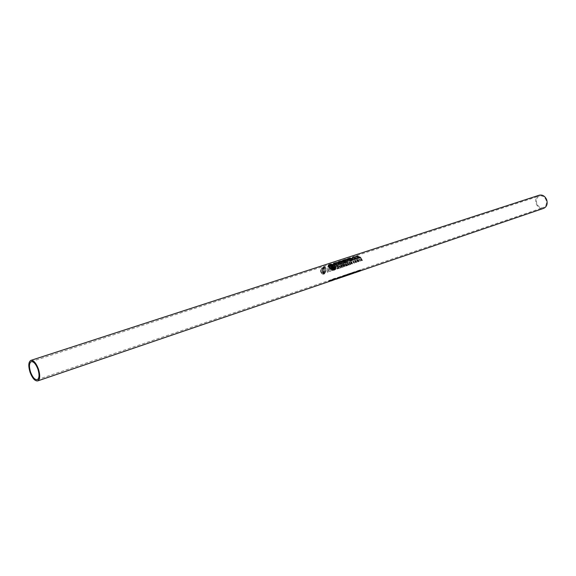 <?xml version="1.0" encoding="UTF-8"?>
<svg xmlns="http://www.w3.org/2000/svg" width="576" height="576" viewBox="0 0 576 576"><rect width="100%" height="100%" fill="white"/><g stroke="black" fill="none" stroke-linecap="round" stroke-linejoin="round"><path stroke-width="0.43" stroke-dasharray="2.88 2.16" d="M355.774 271.714L356.998 271.886M335.686 278.784L334.793 279.583L330.106 280.346L331.582 280.627L329.27 280.584L331.294 280.742L328.925 280.742L328.306 281.47L329.134 281.513M333.54 278.914L332.172 280.454M334.346 278.597L332.942 280.195M354.132 272.21L353.981 272.974M357.746 270.979L355.104 272.657M356.155 272.045L352.555 273.521M352.958 273.11L351.036 274.018M339.71 277.646L336.298 279.065M338.371 277.574L337.853 278.453M341.057 276.66L340.567 277.51M343.051 275.983L339.062 278.122M352.102 273.046L351.014 273.96M350.849 274.075L349.704 274.493M349.726 274.486L346.082 275.731M347.515 274.464L343.447 276.386M346.752 275.263L341.402 277.33M341.28 277.366L340.358 277.682M360.677 269.978L360.058 270.965L356.558 272.146M338.378 277.97L337.651 277.841M354.658 272.686L355.781 272.304L353.282 272.563L355.63 272.354M340.229 276.962L340.402 277.409L339.228 277.301L340.61 277.459L340.654 277.063L341.762 277.063L340.38 276.912L340.402 277.409M342.691 276.127L341.388 276.574L342.763 276.372M351.086 273.312L353.383 273.103L352.073 272.974L351.108 273.377L352.548 273.384M348.53 274.759L347.22 274.63L349.092 274.536M334.822 279.259L333.857 279.259M358.351 271.411L358.999 271.188L357.61 271.087L356.926 271.325L358.236 271.447M346.68 275.386L347.443 275.126L345.686 275.148L346.889 275.285M345.312 275.854L343.843 275.774L345.334 275.918L344.16 275.825L344.606 275.594M335.729 278.496L336.96 278.705M539.273 195.206C536.069 196.74 535.032 199.606 536.177 203.803C537.876 207.533 540.367 209.052 543.65 208.346M334.714 279.151L334.051 279.223M331.582 280.627L331.992 280.49M334.814 279.648L330.127 280.411L332.014 280.555M330.811 280.894L331.222 280.75M343.757 260.705L343.188 261.943L343.793 261.727L343.231 261.965L343.757 260.705M344.081 260.748L343.145 262.123L343.742 261.713M344.203 260.604L343.094 262.109L343.8 261.814M328.37 265.507L327.758 267.192L328.291 266.81L327.866 266.998L328.37 265.507M327.938 266.602L328.486 265.478L327.874 265.932M328.262 266.148L328.356 265.651L327.996 265.939M331.718 264.636L331.186 265.781L331.877 265.45L331.236 265.802L331.769 264.658L332.1 264.902L331.718 264.636M344.786 263.93L346.111 266.026L347.659 265.514L347.263 261.965L346.421 262.246L346.442 264.701L345.348 262.598L344.016 263.038L343.13 265.795L342.936 263.39L342.086 263.671L342.482 267.228L344.038 266.717L344.585 264.002M323.986 271.145L323.525 271.267L323.986 271.145L324.547 273.859C326.484 270.914 326.7 268.56 325.21 266.782L324.569 266.71L323.669 269.323L324.18 266.782L323.77 266.882L322.891 269.575L323.381 267.098C320.04 269.496 319.723 271.822 322.438 274.082L323.366 274.248L322.985 271.195L323.798 274.198L324.166 274.075L323.575 271.282M323.215 271.404L322.805 271.541M323.582 269.129L323.77 266.882M353.102 261.634L354.348 262.778M352.922 261.562L353.7 261.324M338.04 268.121L338.63 268.013M341.302 265.586L342.18 266.602M348.818 258.66L350.374 258.149L353.203 259.027M329.35 264.607L332.086 265.666M328.457 265.27L328.997 264.766L331.387 266.047M536.803 203.566C535.795 199.872 536.702 197.352 539.525 195.998C542.39 195.408 544.565 196.747 546.048 200.016C547.049 203.688 546.156 206.201 543.377 207.562C540.49 208.181 538.294 206.849 536.803 203.566M350.928 273.766L348.127 274.795M330.062 265.01L329.45 266.688M337.831 263.938L338.731 262.246L338.105 262.454L337.673 263.995L338.155 262.534L338.674 262.397M339.199 263.491L339.97 263.239L339.948 261.85L339.545 263.254M350.914 259.654L351.043 259.049L351.562 259.438L351.259 258.869L352.066 257.89L351.216 258.782L351.238 258.163L350.798 259.69M341.064 262.879L341.726 262.663L341.222 262.699L341.906 261.871L341.381 262.044L342.166 261.13L341.496 261.346L341.014 262.865L341.755 262.526M345.377 260.078L344.938 261.612L345.247 260.863L345.931 260.64L345.773 261.338L346.363 259.754L345.269 260.777L345.326 260.057L345.089 261.562M337.046 262.735L335.959 263.563L335.743 263.16L335.93 264.564L336.434 263.405M334.577 263.542L333.367 264.974L333.576 263.866L333.115 265.486L334.404 264.01L334.267 265.111L334.728 263.491L333.367 264.974M347.126 260.971L348.386 259.502L348.257 260.597L348.703 258.991L347.371 260.46L347.731 259.308L347.083 260.95L348.336 259.488L348.106 260.647M332.1 264.902L331.74 265.169L332.287 264.989L331.726 264.47L331.085 266.062L331.877 265.45M349.207 264.996L350.59 264.535L351.576 260.546L350.474 261.31L347.429 261.914L349.207 264.996L350.539 264.521L351.576 260.546M333.641 268.538L337.118 267.394L337.032 266.551L333.554 267.703L333.533 267.293L337.01 266.141L337.018 265.334L332.69 266.76L333.101 270.353L337.421 268.913L337.198 267.926L333.727 269.078L333.59 268.524L337.068 267.372L337.032 266.551M337.378 265.219L337.788 268.79L341.748 267.48L341.849 263.75L341.006 264.024L340.834 265.284L338.256 266.141L338.249 264.931L337.334 265.198L337.738 268.776L341.698 267.458L342.029 266.566L341.503 265.63M329.846 270.036L329.177 267.919L327.665 268.416L327.254 272.29L328.277 271.951L328.457 269.114L329.479 271.555L330.962 271.058L331.135 268.337L332.107 270.677L332.957 270.396L331.718 267.077L330.43 267.502L329.911 270.101L329.134 267.898L327.665 268.416M323.82 266.904L323.222 269.251M350.078 258.545L349.474 260.201M339.192 265.982L340.272 267.71M347.429 263.261L348.386 264.701L348.941 264.722M348.962 262.757L349.812 262.634M349.56 262.714L350.309 264.269M360.576 258.926L361.166 259.445M361.202 258.718L361.303 259.56L362.282 260.294M361.318 259.646L361.562 260.532M338.04 266.774L338.76 268.222M337.507 266.616L338.148 266.652M350.827 262.145L351.576 262.051M351.094 262.21L351.958 262.721M351.475 262.886L351.77 263.599L352.368 263.585M354.708 260.863L355.27 261.511L355.939 261.252M355.543 260.582L356.573 262.188M355.37 261.598L355.738 262.469M346.104 265.032L346.147 265.759M345.686 263.844L347.263 265.392M343.368 265.212L343.944 266.494M342.864 264.773L344.491 265.558M343.865 264.442L344.945 266.162M356.868 260.057L358.466 260.82M357.847 259.733L358.92 261.41M357.372 260.489L357.941 261.734M341.784 266.141L342.331 265.954L342.382 266.868M340.855 265.572L341.806 265.68M355.565 256.457L356.954 256.003L360.77 257.616M357.487 258.307L357.552 258.674M341.014 261.878L341.323 262.181L344.815 261.036L345.384 261.547M341.95 262.67L345.65 261.821L346.176 262.418M339.394 261.734L343.735 260.316L344.441 260.755M344.095 260.201L348.077 258.905L349.106 259.049L351.022 260.827M346.673 261.13L347.407 262.015M337.342 263.21L338.314 265.003M333.518 263.65L334.548 263.318L336.91 264.434M335.758 262.922L337.248 262.433L339.523 263.484M338.4 262.058L339.25 261.785L340.87 264.168M352.462 257.472L354.01 256.968L356.45 259.042M353.873 257.753L354.528 259.675M350.554 258.862L352.109 260.467M333.043 267.134L334.404 269.914M332.266 267.394L333.598 270.094M330.185 264.377C334.224 264.103 335.981 265.608 335.47 268.891M359.222 259.279L360.288 260.957M337.111 278.647L335.758 278.568M343.843 275.774L345.175 275.976M344.47 275.566L343.872 275.846M347.335 275.134L346.702 275.45M347.443 275.126L346.831 275.479M345.686 275.148L346.91 275.35M347.04 275.234L345.859 275.17M350.136 273.722L349.553 274.09L351.007 273.917M350.194 273.838L351.194 273.888M357.984 271.368L358.373 271.476M356.926 271.325L358.265 271.512M357.523 271.375L357.062 271.354M358.999 271.188L357.962 271.404M358.006 271.433L358.884 271.296M334.814 279.274L335.376 279.245M334.735 279.216L335.556 279.187M347.22 274.63L348.552 274.824M347.89 274.399L347.249 274.694M347.486 274.608L348.034 274.5M348.026 274.694L347.508 274.68M348.552 274.514L348.055 274.766M348.185 274.709L348.739 274.594M349.114 274.601L348.588 274.781M351.907 273.377L351.266 273.326M352.584 273.146L351.929 273.442M351.922 273.031L352.613 273.211M353.383 273.103L352.094 273.046M352.663 273.154L353.254 273.218M351.986 273.384L352.685 273.218M352.57 273.449L352.008 273.449M343.418 276.502L342.713 276.199M341.388 276.574L343.44 276.566M342.288 276.538L341.604 276.574M342.792 276.444L342.317 276.602M341.762 277.063L340.409 276.984M340.654 277.063L341.633 277.178M339.228 277.301L340.632 277.524M340.423 277.474L339.408 277.322M353.282 272.563L354.679 272.75M354.449 272.642L353.462 272.578M354.449 272.275L354.47 272.707M355.781 272.304L354.434 272.254M338.58 277.913L339.199 277.862M337.392 277.927L339.199 277.87M356.27 272.326L355.889 272.455M331.603 280.692L329.63 280.462M328.925 280.742L328.637 281.686M330.833 280.958L328.946 280.814M329.27 280.584L331.243 280.814M329.659 280.534L329.299 280.656M357.149 271.836L355.795 271.786M329.609 266.638L330.012 264.996M338.105 262.454L337.622 263.974M338.731 262.246L338.054 262.433M339.991 263.102L339.156 263.477M339.948 261.85L339.494 263.232M339.696 263.203L340.056 261.778M351.166 259.013L350.863 259.632M351.238 258.163L350.748 259.675M351.158 258.653L351.295 258.106M351.922 257.94L351.166 258.768M351.259 258.869L352.015 257.875M351.562 259.438L351.209 258.847M351.115 258.991L351.374 259.466M328.212 266.126L327.708 267.178L328.248 266.789M341.496 261.346L341.014 262.865M342.166 261.13L341.446 261.324M341.582 261.432L342.058 261.238M341.381 262.044L341.532 261.41M341.906 261.871L341.33 262.03M341.33 262.238L341.806 262.044M341.222 262.699L341.28 262.217M341.705 262.512L341.179 262.685M345.269 260.777L345.478 260.014M345.953 260.546L345.218 260.755M346.212 259.805L345.902 260.532M345.924 261.288L346.313 259.74M345.931 260.64L345.73 261.317M345.247 260.863L345.881 260.626M345.046 261.54L345.197 260.849M335.93 264.564L336.996 262.714M335.743 263.16L335.887 264.542M335.959 263.563L335.88 263.081M336.384 263.39L335.909 263.542M334.267 265.111L334.678 263.47M334.404 264.01L334.066 265.14M333.115 265.486L334.354 263.988M333.576 263.866L333.072 265.471M333.317 264.96L333.677 263.794M347.58 259.358L347.083 260.95M347.371 260.46L347.681 259.286M348.48 259.243L347.321 260.446M348.257 260.597L348.653 258.97M332.287 264.989L331.992 264.384M331.74 265.169L332.237 264.967M331.726 264.47L331.042 266.047L331.956 265.543M347.429 261.914L349.157 264.982M348.365 261.605L347.378 261.893M348.516 261.95L348.314 261.59M350.474 261.31L348.466 261.936M350.647 260.856L350.424 261.288M351.533 260.532L350.604 260.834M333.727 269.078L333.59 268.524M337.198 267.926L333.677 269.057M337.421 268.913L337.154 267.905M333.101 270.353L337.37 268.891M332.69 266.76L333.05 270.331M337.018 265.334L332.64 266.746M337.01 266.141L336.974 265.32M333.533 267.293L336.967 266.126M333.554 267.703L333.49 267.271M336.982 266.537L333.504 267.682M338.249 264.931L337.334 265.198M338.256 266.141L338.198 264.917M340.834 265.284L338.213 266.119M341.006 264.024L340.956 264.967M341.849 263.75L340.963 264.01M341.842 264.535L341.806 263.729M341.525 265.385L341.791 264.521M330.43 267.502L329.99 269.957M331.718 267.077L330.386 267.487M332.957 270.396L331.675 267.062M332.107 270.677L332.906 270.382M331.135 268.337L332.057 270.662M330.962 271.058L331.085 268.322M329.479 271.555L330.912 271.037M328.457 269.114L329.429 271.534M328.277 271.951L328.406 269.1M327.254 272.29L328.226 271.93M327.614 268.394L327.204 272.275M344.743 263.916L346.111 266.026M344.038 266.717L344.534 263.981M342.482 267.228L343.987 266.695M342.086 263.671L342.432 267.214M342.936 263.39L342.036 263.65M343.066 265.702L342.886 263.376M344.016 263.038L343.188 265.687M345.348 262.598L343.966 263.016M346.349 264.643L345.298 262.577M346.421 262.246L346.5 264.535M347.263 261.965L346.37 262.224M347.659 265.514L347.213 261.95M346.061 266.004L347.609 265.493M323.532 269.114L323.993 268.999M324.569 266.71L323.942 268.978M324.547 273.859L324.497 273.838C326.434 270.9 326.657 268.538 325.159 266.76L324.518 266.688M323.942 271.13L324.497 273.838M324.166 274.075L323.525 271.267M323.165 271.382L323.748 274.176M323.366 274.248L322.754 271.519M323.381 267.098L323.33 267.077C319.99 269.482 319.673 271.807 322.387 274.061L323.316 274.234M322.812 269.388L323.33 267.077M322.762 269.366L323.172 269.23M349.625 260.15L350.028 258.523M333.612 280.015L331.51 280.397L333.058 280.246M330.293 281.146L329.227 281.174L329.724 281.383M335.981 264.06L336.319 263.491M349.733 263.93L350.028 262.238L348.883 262.771L349.682 264.031L348.926 262.786L350.078 262.26L349.783 263.945M341.006 266.616L340.92 266.083L338.45 266.904L338.443 267.437L341.057 266.638L338.486 267.451L338.501 266.918L340.97 266.105L341.057 266.638M324.727 272.491C325.836 270.187 325.843 268.502 324.749 267.444L324.446 269.503L323.518 270.245L324.446 270.202L324.778 272.506L324.446 270.202M323.042 270.209L322.157 270.252L322.459 268.193C320.602 270.223 320.594 271.908 322.445 273.247L322.157 270.965L323.086 270.23L322.157 270.252M359.64 270.706L358.502 271.418M333.058 280.231L331.51 280.397M331.481 280.325L334.224 279.778M334.75 279.036L333.511 280.066M332.467 280.44L333.49 280.001M333.036 280.181L332.309 280.426M329.227 281.174L330.746 280.966M331.798 280.606L331.114 280.836M331.207 280.778L331.934 280.548M332.467 279.814L329.702 281.318L329.206 281.102M336.37 263.513L336.031 264.074M324.446 269.503L324.749 267.444M324.799 267.458C325.886 268.517 325.879 270.194 324.778 272.506M323.597 270.266L324.49 270.223M324.497 269.525L323.597 270.065M322.459 268.193L322.207 270.266M322.157 270.965L323.086 270.432M322.207 270.986L322.445 273.247M322.495 273.269C320.645 271.93 320.645 270.245 322.51 268.207M346.09 264.874L346.493 264.744M345.974 264.326L346.061 264.924M356.904 256.55L357.379 257.609L358.394 257.141M345.838 260.309L348.79 259.675M333.605 266.45L334.85 268.366M333.13 265.975L331.603 264.607M333.576 266.494L332.532 266.602M332.042 266.724L331.286 267.257M329.249 265.457L329.249 265.457C329.112 266.818 330.206 268.056 332.532 269.172M334.793 279.583L335.398 279.374M337.824 278.546L338.724 278.244M345.6 275.897L345.96 275.774M351.504 273.881L352.174 273.658M353.981 273.038L354.982 272.7M356.99 272.009L359.129 271.282M31.255 361.642L539.525 195.998M37.267 379.692L543.377 207.562M332.842 280.253L333.77 279.929M329.702 281.318L330.437 281.066"/><path stroke-width="0.86" d="M37.685 380.916C34.97 381.19 32.45 378.367 30.125 372.456C28.174 365.99 28.411 361.973 30.852 360.403C33.538 360.144 36.05 362.966 38.383 368.87C40.334 375.343 40.104 379.361 37.685 380.916L329.134 281.513L333.54 278.914L332.172 280.454L334.008 278.791L332.942 280.195L334.75 278.59L335.707 278.849L333.612 280.015M332.316 280.346L334.375 278.669M333.086 280.087L334.721 278.518L335.707 278.849M356.206 271.505L354.002 273.038L357.768 271.044L355.126 272.714M355.046 272.678L356.155 272.045M352.555 273.521L352.958 273.11M350.928 274.003L354.132 272.21L354.002 273.038M336.298 279.065L337.349 277.92L338.371 277.574L337.586 278.662L339.595 277.236L341.078 276.732L340.315 277.718L343.073 276.048L339.084 278.186M337.853 278.453L341.078 276.732M340.567 277.51L343.073 276.048M339.062 278.122L339.71 277.646M346.392 275.594L347.875 274.334L351.835 272.988L350.935 274.025M349.704 274.493L350.957 274.018M343.447 276.386L346.291 275.659L342.569 276.977L346.032 275.789L341.424 277.394M341.402 277.33L343.195 275.933L347.515 274.464L343.303 276.509L346.774 275.328M356.558 272.146L360.677 269.978L360.079 271.03L356.27 272.326M360.324 270.878L543.65 208.346C546.811 206.798 547.819 203.94 546.689 199.771C544.997 196.063 542.527 194.544 539.273 195.206L30.852 360.403M352.462 273.557L356.292 271.973M354.24 262.57L353.102 261.634L353.7 261.475L353.102 261.641M354.269 262.519L354.103 262.973L352.951 261.518L353.7 261.475M354.377 262.728L354.074 263.023L352.951 261.518M338.069 266.724L338.76 268.222L338.04 268.121L338.63 268.013L337.536 266.566L338.17 266.602M338.789 268.171L338.069 268.07M338.616 268.042L337.536 266.566M342.166 266.623L342.216 266.162L341.971 266.782L341.122 265.709L341.834 265.63L341.302 265.586M353.232 258.984L352.483 257.422L353.182 259.07L350.402 258.098L348.847 258.61L351.259 260.748L348.847 258.61M332.107 265.615L330.214 264.326L332.086 265.86L329.738 264.434L329.35 264.607L331.308 266.112L329.026 264.715L328.486 265.219C328.586 267.336 330.3 268.942 333.626 270.036L333.598 270.094C330.271 268.985 328.558 267.379 328.457 265.27L328.486 265.219M330.214 264.326C334.246 264.06 336.01 265.558 335.498 268.841L334.786 269.698L333.043 267.134L334.433 269.863L334.037 270.036L332.352 267.365M334.433 269.863L334.066 269.986M30.614 372.247C28.894 366.552 29.11 363.017 31.255 361.642C33.617 361.411 35.827 363.888 37.886 369.086C39.6 374.789 39.391 378.324 37.267 379.692C34.877 379.93 32.659 377.446 30.614 372.247M359.438 271.145L358.186 271.598L359.64 270.706M358.502 271.418L359.417 271.087M350.906 273.766L348.055 274.867L350.906 273.766M333.058 280.231L334.778 279.108L334.246 279.842M333.77 279.929L335.002 279.223M328.637 281.686L332.489 279.886L331.236 280.843L331.992 280.606L330.293 281.146M340.301 267.66L339.221 265.939M348.962 264.672L348.307 264.931L347.458 263.218L348.415 264.65L348.883 264.492L348.336 264.881L347.458 263.218M349.834 262.584L350.309 264.269L348.962 262.757L349.56 262.714M361.174 259.409L361.368 258.624L361.325 259.51L362.311 260.244L361.318 259.646L361.476 260.525L360.605 258.876L361.195 259.402L361.231 258.667M362.311 260.244L361.31 259.711M361.591 260.482L360.605 258.876M351.475 262.886L351.986 262.678L351.454 262.85L351.799 263.549L352.397 263.534L351.706 263.808L350.827 262.145L351.598 262.001L351.094 262.21M355.766 262.418L354.708 260.863L355.298 261.461L355.982 261.238L355.723 260.489L356.602 262.138L356.033 261.331L355.349 261.562L355.615 262.469L354.737 260.813M355.939 261.252L355.572 260.539M356.602 262.138L356.011 261.382L355.37 261.598M346.55 264.888L347.069 265.457L346.104 265.032M346.579 264.838L345.953 265.824L345.715 263.794L347.292 265.342M344.491 265.558L344.045 264.341L344.945 266.162L343.368 265.212M344.678 265.961L343.318 265.126L343.786 266.544L342.864 264.773L344.563 265.601L343.894 264.391M358.466 260.82L358.02 259.639L358.949 261.36L357.322 260.402L357.818 261.734L356.897 260.006L358.538 260.863L357.869 259.682M358.949 261.36L357.372 260.489M357.97 261.684L356.897 260.006M342.187 266.213L341.784 266.141L342.36 265.91L341.935 267.156L340.855 265.572L341.834 265.63M359.417 257.674L356.616 258.984L355.594 256.406L356.983 255.953L360.799 257.573L357.487 258.307M341.014 261.878L344.837 260.993L345.384 261.547L341.95 262.67M345.406 261.497L341.921 262.642L345.679 261.77L346.176 262.418L341.834 263.844L339.415 261.684L343.764 260.266L344.462 260.712M349.207 260.302L346.644 261.101L347.436 261.965L346.536 262.303L344.124 260.15L348.098 258.854L349.135 258.998L351.043 260.777L350.201 261.058L349.207 260.302L346.673 261.13M351.043 260.777L350.179 261.101L349.553 260.402M337.536 263.203L338.342 264.96L336.794 265.507L333.547 263.599L334.577 263.268L336.989 264.485L335.779 262.872L337.27 262.382L339.602 263.534L338.429 262.008L339.271 261.734L340.891 264.118L339.595 264.542L337.349 263.232M336.91 264.434L335.779 262.872M339.523 263.484L338.429 262.008M340.891 264.118L339.574 264.593L337.514 263.254M352.483 257.422L354.038 256.918L356.472 258.991L355.601 259.315L354.053 257.81M353.873 257.753L354.528 259.675L353.189 260.114L350.554 258.862M353.189 260.114L350.554 258.84L352.13 260.424L351.259 260.748M334.786 269.698L333.13 267.106M334.037 270.036L332.69 267.523M360.317 260.906L359.244 259.229M359.294 270.454L360.706 270.05M355.939 272.441L359.316 270.518M343.195 275.933L347.544 274.529M341.165 277.423L343.217 276.005M347.875 274.334L352.102 273.01M345.866 275.868L347.904 274.406M349.603 274.601L346.104 275.796M350.446 274.313L349.726 274.558M338.911 278.179L336.319 279.13M337.349 277.92L336.146 279.122M337.37 277.992L338.393 277.646M352.577 272.736L354.154 272.275M350.561 274.277L352.598 272.808M352.534 273.6L350.798 274.19M354.002 273.103L352.584 273.586M354.866 272.758L356.299 272.002M356.227 271.57L357.768 271.044M329.155 281.578L333.569 278.993M348.984 262.714L349.358 262.786M350.158 264.319L349.387 262.735M351.706 263.808L350.849 262.094M352.397 263.534L351.727 263.758M351.598 262.001L351.072 262.181L351.986 262.678M345.953 265.824L345.715 263.794M343.786 266.544L342.893 264.722M341.935 267.156L340.877 265.529M356.616 258.984L355.594 256.406M357.574 258.631L356.638 258.941M359.842 257.926L359.438 257.623M360.799 257.573L359.863 257.875M341.834 263.844L339.415 261.684M346.198 262.375L341.856 263.801M346.536 262.303L344.124 260.15M347.436 261.965L346.565 262.253M338.342 264.96L336.794 265.507M336.823 265.457L333.547 263.599M352.13 260.424L351.281 260.705M354.55 259.625L353.21 260.064M355.601 259.315L354.082 257.76M356.472 258.991L355.63 259.272M335.498 268.841L334.807 269.647M331.33 265.874L329.371 264.55M332.719 267.473L332.309 267.61L333.626 270.036M346.003 264.276L346.493 264.744L346.09 264.874L346.003 264.276M356.933 256.507L358.488 257.198L357.401 257.566L356.789 256.522L358.423 257.098M348.343 259.452L348.718 259.733L345.866 260.258M331.603 264.607C334.303 264.967 335.398 266.206 334.886 268.301L333.605 266.45L332.395 266.422L333.151 265.932L331.603 264.607M332.042 266.724L331.315 267.206L332.561 269.122C330.235 268.013 329.141 266.774 329.278 265.406L330.854 266.674L332.042 266.724M348.149 274.86L350.928 273.766M331.236 280.843L332.302 279.994M346.435 264.766L346.018 264.355M348.768 259.697L348.314 259.495M334.872 268.322C335.376 266.285 334.31 265.061 331.682 264.658M332.424 266.4L333.151 265.932M332.496 269.107L331.315 267.206M330.854 266.674L331.884 266.616M330.826 266.724L329.306 265.356M335.398 279.374L336.226 279.094M347.494 275.249L349.582 274.536M356.083 272.39L357.012 272.074M359.15 271.346L360.079 271.03M341.302 277.43L345.622 275.962M345.982 275.839L346.853 275.544M336.247 279.158L337.846 278.611M339.012 278.215L340.38 277.747M350.683 274.234L351.526 273.946M355.003 272.758L355.846 272.477M331.279 280.85L332.77 280.346"/></g></svg>
